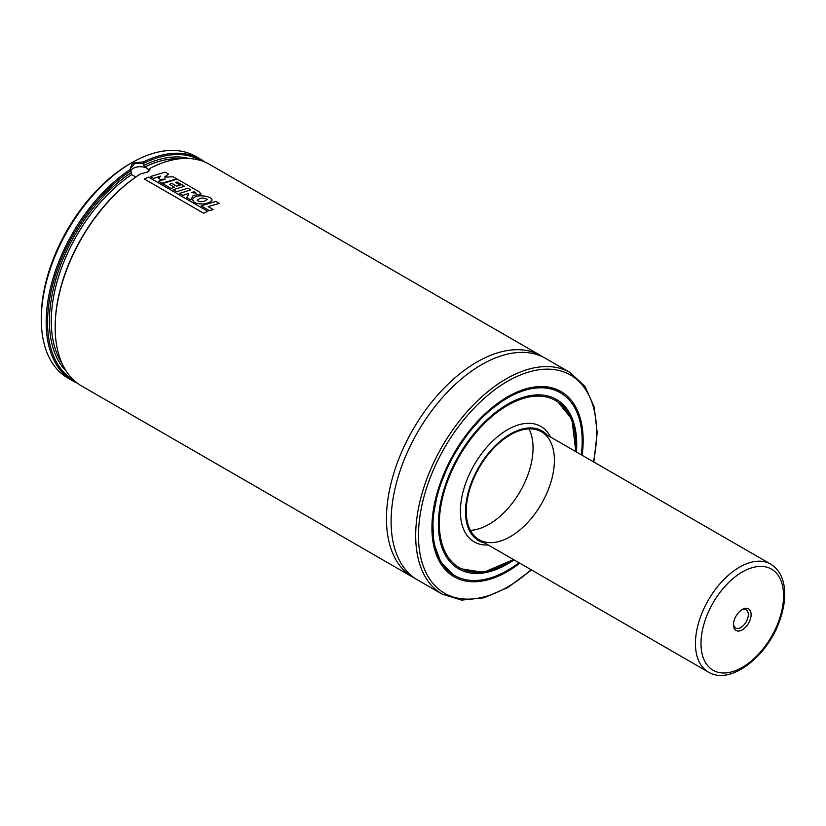 <?xml version="1.0" encoding="UTF-8"?>
<svg xmlns="http://www.w3.org/2000/svg" width="826" height="826" viewBox="0 0 826 826"><rect width="100%" height="100%" fill="white"/><g stroke="black" fill="none" stroke-linecap="round" stroke-linejoin="round"><path stroke-width="1.24" d="M77.324 383.14A127.937 73.865 -60 0 1 72.667 380.817L67.794 377.998A127.937 73.865 -60 0 1 41.3 319.435L41.3 317.287A125.315 72.347 -60 0 1 129.909 163.816L131.768 162.743A127.937 73.865 -60 0 1 195.731 156.413L200.604 159.222A127.937 73.865 -60 0 1 204.941 162.092M41.3 319.435A127.937 73.865 -60 0 1 131.768 162.743L129.909 163.816M72.667 380.817A127.937 73.865 -60 0 1 51.801 282.719A127.937 73.865 -60 0 1 129.765 169.826L132.459 163.145L143.507 161.896A127.937 73.865 -60 0 1 200.604 159.222M143.507 161.896L143.765 163.321A126.956 73.297 -60 0 1 201.183 160.698M74.237 380.579A126.956 73.297 -60 0 1 53.122 283.111A126.956 73.297 -60 0 1 130.9 170.745L129.765 169.826M143.765 163.321L143.714 165.489L149.774 170.724M135.794 176.981L131.551 174.689L130.9 170.745M55.177 327.044A126.956 73.297 -60 0 1 55.166 326.642A126.956 73.297 -60 0 1 139.883 174.245L140.296 174.018A127.937 73.865 -60 0 0 55.166 327.447A127.937 73.865 -60 0 0 81.671 386.01L412.959 577.281A127.937 73.865 -60 0 1 393.341 474.764A127.937 73.865 -60 0 1 476.922 362.025A127.937 73.865 -60 0 1 540.885 355.686A127.937 73.865 -60 0 1 543.167 357.1M149.95 168.659L150.982 167.854A127.937 73.865 -60 0 1 209.608 164.415L540.885 355.686M150.982 167.854L147.761 171.994L140.296 174.018M415.313 578.541A127.937 73.865 -60 0 1 412.959 577.281M531.51 569.971L507.856 587.492L484.026 597.797L461.61 600.12L442.178 594.152L417.595 579.955A127.937 73.865 -60 0 1 397.987 477.438A127.937 73.865 -60 0 1 481.558 364.7A127.937 73.865 -60 0 1 545.532 358.36L570.116 372.557L585.004 386.403L594.204 406.981L597.188 432.762L593.842 462.013M518.976 562.733A105.563 60.948 -60 0 1 454.754 575.577A105.563 60.948 -60 0 1 438.575 490.985A105.563 60.948 -60 0 1 507.536 397.967A105.563 60.948 -60 0 1 560.317 392.732A105.563 60.948 -60 0 1 581.308 454.775M514.071 559.904A97.819 56.478 -60 0 1 458.626 568.877A97.819 56.478 -60 0 1 443.634 490.489A97.819 56.478 -60 0 1 507.536 404.286A97.819 56.478 -60 0 1 556.456 399.443A97.819 56.478 -60 0 1 576.403 451.946M488.228 544.974A66.679 38.502 -60 0 1 461.435 499.369A66.679 38.502 -60 0 1 507.536 429.716A66.679 38.502 -60 0 1 550.55 437.026M484.903 543.054A63.375 36.592 -60 0 1 467.537 495.104A63.375 36.592 -60 0 1 510.323 434.022A63.375 36.592 -60 0 1 547.235 435.106M510.323 434.879A62.332 35.983 -60 0 1 541.484 431.791A62.332 35.983 -60 0 1 541.484 503.757A62.332 35.983 -60 0 1 479.163 539.739A62.332 35.983 -60 0 1 469.602 489.797A62.332 35.983 -60 0 1 510.323 434.879M528.929 428.89A62.332 35.983 -60 0 1 520.153 491.439A62.332 35.983 -60 0 1 470.376 530.323M149.341 170.414A9.84 5.679 0 0 0 140.007 166.707A9.84 5.679 0 0 0 130.818 170.528M143.714 163.403L134.669 163.651L130.271 168.556L130.952 170.765M147.41 172.19L149.95 168.452M150.415 176.568L153.626 178.416L160.709 176.083L158.241 178.148L160.44 179.418L165.334 179.066L158.602 181.286L161.989 183.248L176.681 178.819L173.181 176.795L164.591 177.105L168.473 174.079L165.097 172.128L150.415 176.568M162.546 183.558L170.972 188.431L174.513 187.203L169.475 184.291L172.035 183.465L176.733 186.18L180.213 185.148L175.494 182.422L177.125 181.978L184.456 186.211L173.243 189.743L176.64 191.704L187.843 188.163L190.775 189.856L179.562 193.398L182.969 195.359L188.049 193.635L188.772 194.048L186.821 197.579L190.878 199.923L193.088 195.628L201.121 193.996L198.911 191.653L177.229 179.128L162.546 183.558M194.234 191.735L191.436 192.603L196.144 193.129L194.234 191.735M204.951 200.924L207.223 199.438C203.65 197.352 200.326 197.631 197.259 200.274C199.128 201.895 201.699 202.112 204.951 200.924M203.485 204.043L209.432 202.587L211.941 200.357C213.614 196.433 194.358 192.716 192.561 199.902C194.657 202.711 193.635 203.547 203.485 204.043M213.118 209.494L208.09 206.583L219.282 203.413L215.844 201.43L201.152 205.86L209.577 210.723L213.118 209.494M148.535 177.105L144.261 178.963L203.526 213.18L207.811 211.322L148.535 177.105M733.467 624.776A12.462 7.197 -60 0 1 742.285 609.505A12.462 7.197 -60 0 1 751.102 614.596A12.462 7.197 -60 0 1 742.285 629.866A12.462 7.197 -60 0 1 733.467 624.776M741.562 609.96A10.501 6.061 -60 0 1 746.146 609.794A10.501 6.061 -60 0 1 746.146 621.916A10.501 6.061 -60 0 1 735.646 627.977A10.501 6.061 -60 0 1 733.498 623.919M143.714 165.489A124.323 71.779 -60 0 1 189.206 158.509M66.359 371.297A124.323 71.779 -60 0 1 57.552 273.84A124.323 71.779 -60 0 1 130.952 172.851M144.963 166.945A123.012 71.026 -60 0 1 180.068 158.737M61.981 363.264A123.012 71.026 -60 0 1 131.551 174.689M442.178 594.152A127.937 73.865 -60 0 1 422.571 491.635A127.937 73.865 -60 0 1 506.152 378.897A127.937 73.865 -60 0 1 570.116 372.557M531.108 569.733A125.965 72.729 -60 0 1 419.267 548.856A125.965 72.729 -60 0 1 507.536 381.302A125.965 72.729 -60 0 1 593.44 461.786M519.822 563.218A106.946 61.743 -60 0 1 432.174 534.794A106.946 61.743 -60 0 1 507.536 396.841A106.946 61.743 -60 0 1 582.154 455.271M456.179 576.352A105.625 60.99 -60 0 1 453.794 575.102L441.001 562.537L433.712 543.126L432.679 518.48L438.048 490.789L449.375 462.477L465.688 436.014L485.564 413.692L507.267 397.44C527.721 386.041 545.108 384.276 559.429 392.144A105.625 60.99 -60 0 1 561.711 393.579M554.205 398.256A97.757 56.436 -60 0 1 555.495 398.958L554.628 398.462M513.514 559.574L483.561 572.377L457.738 568.278A97.757 56.436 -60 0 1 456.489 567.524M513.173 559.378A96.446 55.683 -60 0 1 439.401 526.751A96.446 55.683 -60 0 1 507.536 405.411A96.446 55.683 -60 0 1 575.505 451.43M770.668 564.106C779.579 569.723 784.266 579.181 784.7 592.49C784.917 601.008 783.389 610.001 780.116 619.469C768.159 655.958 730.556 685.838 708.336 672.054A62.332 35.983 -60 0 1 695.43 643.526A62.332 35.983 -60 0 1 722.636 580.802A62.332 35.983 -60 0 1 770.668 564.106L541.484 431.791M700.995 643.526A58.388 33.711 -60 0 1 762.925 566.481A58.388 33.711 -60 0 1 762.925 649.06A58.388 33.711 -60 0 1 700.995 643.526M55.166 326.642L55.166 327.447M560.317 392.732L557.56 391.142M454.754 575.577L451.998 573.987M457.738 568.278L456.871 567.782M555.495 398.958L571.943 419.278L575.836 451.615M708.336 672.054L479.163 539.739"/></g></svg>
